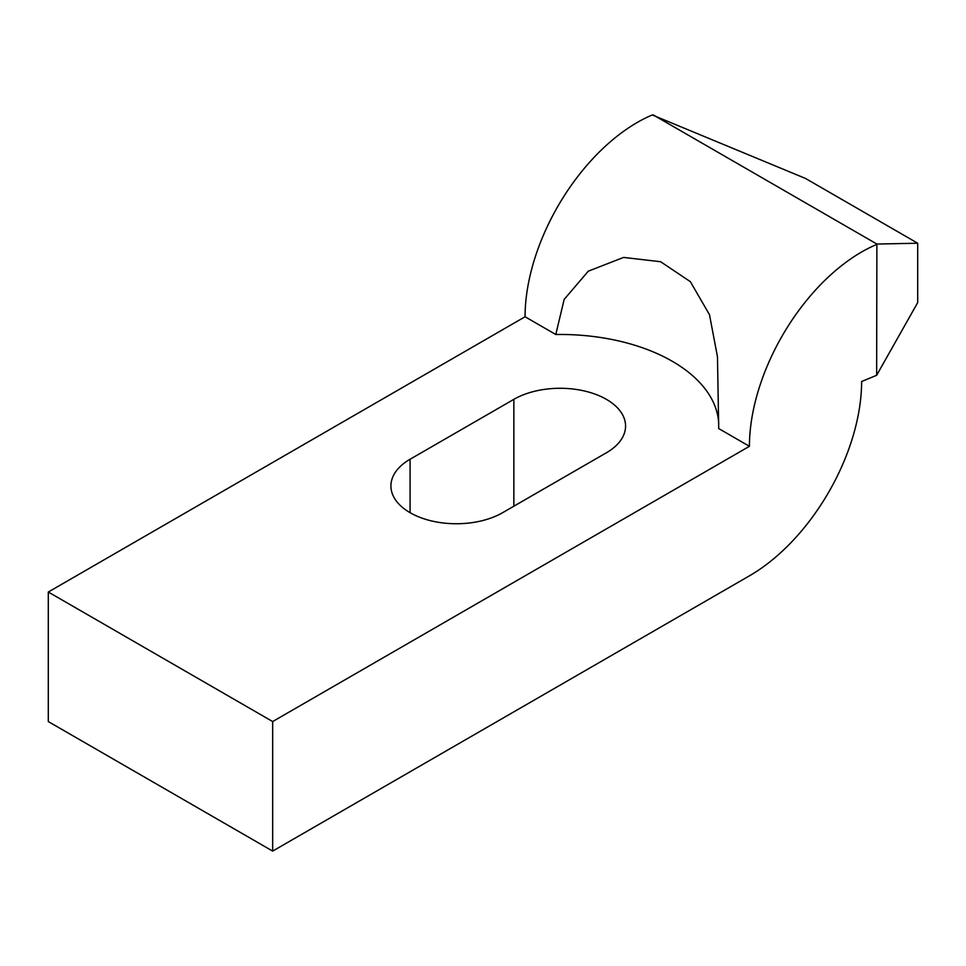 <?xml version="1.0" encoding="UTF-8"?>
<svg xmlns="http://www.w3.org/2000/svg" width="966" height="966" viewBox="0 0 966 966"><rect width="100%" height="100%" fill="white"/><g stroke="black" fill="none" stroke-linecap="round" stroke-linejoin="round"><path stroke-width="1.45" d="M876.645 375.291L876.887 244.048L917.7 243.227L917.7 302.587L876.645 375.291L861.612 381.534A158.653 91.601 -60 0 1 749.435 575.833L272.666 851.094L272.666 721.554L749.435 446.304L718.716 428.566L717.472 356.792L709.491 314.711L690.352 281.661L660.623 261.726L623.589 257.415L588.282 271.18L564.168 299.4L555.788 334.502A158.653 91.589 180 0 1 718.716 423.639M513.852 399.344A65.447 37.783 180 0 1 585.167 391.158A65.447 37.783 180 0 1 625.57 426.066A65.447 37.783 180 0 1 606.394 452.776L502.634 512.68A65.447 37.783 180 0 1 431.319 520.879A65.447 37.783 180 0 1 390.916 485.97A65.447 37.783 180 0 1 410.079 459.248L513.852 399.344L513.852 506.208M917.7 243.227L805.523 178.456L652.279 114.954A158.653 91.601 120 0 0 525.069 316.763L48.3 592.025L48.3 721.566L272.666 851.094M749.435 446.304A158.653 91.601 -60 0 1 876.645 244.483M876.887 244.048L653.197 114.906M555.788 334.502L525.069 316.763M272.666 721.554L48.3 592.025M410.079 512.68L410.079 459.248"/></g></svg>
